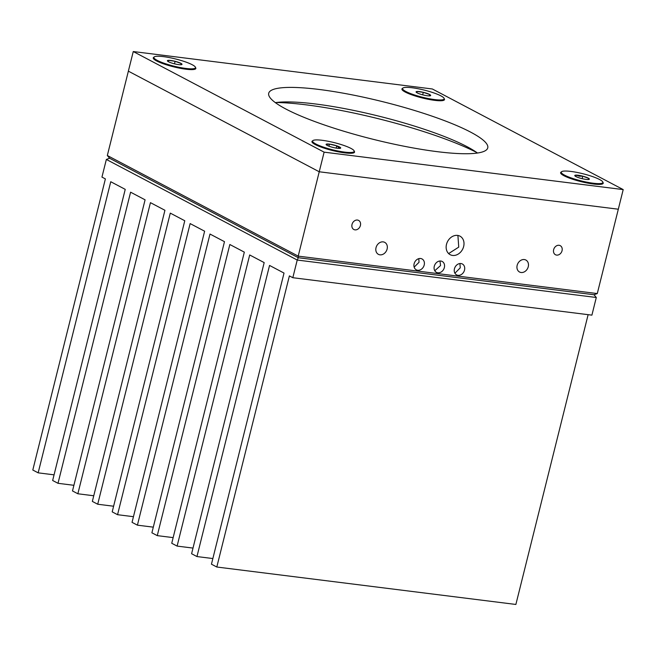 <?xml version="1.0" encoding="UTF-8"?>
<svg xmlns="http://www.w3.org/2000/svg" width="656" height="656" viewBox="0 0 656 656"><rect width="100%" height="100%" fill="white"/><g stroke="black" fill="none" stroke-linecap="round" stroke-linejoin="round"><path stroke-width="0.98" d="M184.779 220.752L170.289 213.118L97.711 504.234L92.348 501.414L164.935 210.289L150.445 202.655L77.859 493.771L72.496 490.95L145.083 199.826L130.593 192.192L58.007 483.308L52.652 480.487L125.23 189.363L110.749 181.728L38.163 472.845L32.8 470.024L105.386 178.899L101.951 177.095L106.354 159.441L297.225 260.047L292.822 277.709L289.386 275.897L216.808 567.022L211.445 564.193L284.023 273.068L269.542 265.434L196.956 556.559L191.593 553.73L264.179 262.605L249.69 254.971L177.104 546.095L171.741 543.266L244.327 252.142L229.838 244.508L157.26 535.632L151.897 532.803L224.483 241.679L209.994 234.044L137.407 525.161L132.045 522.34L204.631 231.215L190.142 223.581L117.555 514.698L112.201 511.877L184.779 220.752M133.258 51.545L324.121 152.159L623.2 189.592L432.337 88.978L133.258 51.545L107.33 155.513L298.201 256.127L298.316 257.734L594.033 294.749L298.316 257.734L109.593 158.252L298.316 257.734L297.225 260.047L596.296 297.488L591.901 315.142L292.822 277.709M216.808 567.022L515.878 604.455L588.129 314.675M153.299 527.153L137.407 525.161M113.603 506.227L97.711 504.234M93.759 495.764L77.859 493.771M73.907 485.301L58.007 483.308M54.054 474.837L38.163 472.845M212.847 558.543L196.956 556.559M193.003 548.08L177.104 546.095M173.151 537.617L157.26 535.632M133.455 516.69L117.555 514.698M107.33 155.513L109.593 158.252L106.354 159.441M596.296 297.488L594.033 294.749L597.28 293.568L618.313 209.215L319.234 171.774L618.313 209.215L623.2 189.592M452.574 255.438A10.48 8.454 117.8 0 0 463.193 247.96A10.48 8.454 117.8 0 0 459.963 236.152A10.48 8.454 117.8 0 0 457.576 235.406A10.48 8.454 117.8 0 0 446.957 242.884A10.48 8.454 117.8 0 0 450.188 254.692A10.48 8.454 117.8 0 0 452.574 255.438M457.904 235.455L458.741 247.123L448.827 253.462M454.444 268.804A6.158 4.969 117.8 0 0 456.609 274.889A6.158 4.969 117.8 0 0 464.522 270.067A6.158 4.969 117.8 0 0 462.357 263.991A6.158 4.969 117.8 0 0 454.444 268.804M459.93 263.548L460.258 267.82L454.92 273.224M414.116 263.761A6.158 4.969 117.8 0 0 416.289 269.837A6.158 4.969 117.8 0 0 424.202 265.024A6.158 4.969 117.8 0 0 422.029 258.948A6.158 4.969 117.8 0 0 414.116 263.761M418.807 258.644L419.02 262.293L414.157 267.148M434.28 266.287A6.158 4.969 117.8 0 0 436.445 272.363A6.158 4.969 117.8 0 0 444.358 267.55A6.158 4.969 117.8 0 0 442.193 261.465A6.158 4.969 117.8 0 0 434.28 266.287M439.979 261.006L440.553 265.541L434.78 270.739M379.955 254.831A6.773 5.461 117.8 0 0 386.819 249.993A6.773 5.461 117.8 0 0 384.728 242.367A6.773 5.461 117.8 0 0 383.186 241.884A6.773 5.461 117.8 0 0 376.323 246.722A6.773 5.461 117.8 0 0 378.414 254.348A6.773 5.461 117.8 0 0 379.955 254.831M521.094 272.502A6.773 5.461 117.8 0 0 527.957 267.664A6.773 5.461 117.8 0 0 525.866 260.038A6.773 5.461 117.8 0 0 524.324 259.555A6.773 5.461 117.8 0 0 517.461 264.384A6.773 5.461 117.8 0 0 519.552 272.019A6.773 5.461 117.8 0 0 521.094 272.502M556.624 255.102A5.133 4.141 117.8 0 0 561.823 251.437A5.133 4.141 117.8 0 0 560.24 245.656A5.133 4.141 117.8 0 0 559.068 245.287A5.133 4.141 117.8 0 0 553.869 248.952A5.133 4.141 117.8 0 0 555.452 254.733A5.133 4.141 117.8 0 0 556.624 255.102M354.994 229.862A5.133 4.141 117.8 0 0 360.193 226.197A5.133 4.141 117.8 0 0 358.611 220.416A5.133 4.141 117.8 0 0 357.438 220.047A5.133 4.141 117.8 0 0 352.247 223.712A5.133 4.141 117.8 0 0 353.83 229.493A5.133 4.141 117.8 0 0 354.994 229.862M597.28 293.568L298.201 256.127L319.234 171.774L128.363 71.16L319.234 171.774L324.121 152.159M339.546 146.96A7.528 1.296 14 0 0 336.741 145.821A7.528 1.296 14 0 0 329.443 144.123A7.528 1.296 14 0 0 326.098 144.5A7.528 1.296 14 0 0 326.344 144.845A7.528 1.296 14 0 0 330.058 146.575A7.528 1.296 14 0 0 337.356 148.272A7.528 1.296 14 0 0 340.267 148.313A7.528 1.296 14 0 0 340.702 147.895A7.528 1.296 14 0 0 339.546 146.96M339.783 148.387L340.702 147.895L338.586 147.42L336.741 145.821L329.443 144.123L326.098 144.5L326.557 145.009M312.609 141.015L312.453 141.647A21.427 3.682 14 0 0 312.559 142.254A21.427 3.682 14 0 0 344.498 152.741A21.427 3.682 14 0 0 353.658 152.495A21.427 3.682 14 0 0 354.027 152.012L354.191 151.38A21.427 3.682 14 0 0 343.752 145.411A21.427 3.682 14 0 0 322.137 140.294A21.427 3.682 14 0 0 312.609 141.015A21.427 3.682 14 0 0 323.047 146.985A21.427 3.682 14 0 0 344.662 152.11A21.427 3.682 14 0 0 354.191 151.38M328.935 146.173L329.443 144.123M336.175 148.1L336.741 145.821M170.699 62.689A7.528 1.296 14 0 0 174.291 63.771A7.528 1.296 14 0 0 180.818 64.747A7.528 1.296 14 0 0 181.564 64.657A7.528 1.296 14 0 0 181.228 63.517A7.528 1.296 14 0 0 175.111 61.311A7.528 1.296 14 0 0 168.584 60.336A7.528 1.296 14 0 0 167.649 61.188A7.528 1.296 14 0 0 168.182 61.566A7.528 1.296 14 0 0 170.699 62.689M153.914 57.359L153.758 57.99A21.427 3.682 14 0 0 153.857 58.597A21.427 3.682 14 0 0 169.699 65.69A21.427 3.682 14 0 0 191.954 69.454A21.427 3.682 14 0 0 194.955 68.839A21.427 3.682 14 0 0 195.332 68.355L195.488 67.724A21.427 3.682 14 0 0 181.072 60.475A21.427 3.682 14 0 0 157.292 56.26A21.427 3.682 14 0 0 153.914 57.359A21.427 3.682 14 0 0 168.33 64.616A21.427 3.682 14 0 0 192.11 68.823A21.427 3.682 14 0 0 195.488 67.724M180.818 64.747L181.228 63.517L175.111 61.311L168.584 60.336L168.182 61.566M174.488 63.821L175.111 61.311M168.264 61.623L168.584 60.336M579.043 175.382A7.528 1.296 14 0 0 576.124 175.119A7.528 1.296 14 0 0 575.017 175.972A7.528 1.296 14 0 0 575.419 176.275A7.528 1.296 14 0 0 581.364 178.481A7.528 1.296 14 0 0 588.014 179.539A7.528 1.296 14 0 0 588.932 179.441A7.528 1.296 14 0 0 588.719 178.383A7.528 1.296 14 0 0 582.774 176.177A7.528 1.296 14 0 0 579.043 175.382M588.014 179.539L588.719 178.383L582.774 176.177L579.314 176.202L576.124 175.119L575.419 176.275M561.282 172.143L561.126 172.782A21.427 3.682 14 0 0 561.233 173.381A21.427 3.682 14 0 0 562.971 174.955A21.427 3.682 14 0 0 584.324 182.311A21.427 3.682 14 0 0 602.323 183.631A21.427 3.682 14 0 0 602.7 183.147L602.856 182.516A21.427 3.682 14 0 0 601.011 180.334A21.427 3.682 14 0 0 578.1 172.643A21.427 3.682 14 0 0 561.282 172.143A21.427 3.682 14 0 0 563.135 174.324A21.427 3.682 14 0 0 586.046 182.015A21.427 3.682 14 0 0 602.856 182.516M582.151 178.678L582.774 176.177M575.779 176.489L576.124 175.119M427.089 95.719A7.528 1.296 14 0 0 429.737 95.866A7.528 1.296 14 0 0 430.238 95.784A7.528 1.296 14 0 0 429.664 94.513A7.528 1.296 14 0 0 423.3 92.324A7.528 1.296 14 0 0 417.011 91.479A7.528 1.296 14 0 0 416.322 92.316A7.528 1.296 14 0 0 417.085 92.832A7.528 1.296 14 0 0 423.448 95.022A7.528 1.296 14 0 0 427.089 95.719M402.587 88.486L402.423 89.126A21.427 3.682 14 0 0 402.53 89.724A21.427 3.682 14 0 0 405.301 91.906A21.427 3.682 14 0 0 426.72 98.892A21.427 3.682 14 0 0 443.628 99.974A21.427 3.682 14 0 0 444.005 99.491L444.161 98.859A21.427 3.682 14 0 0 441.283 96.071A21.427 3.682 14 0 0 418.315 88.773A21.427 3.682 14 0 0 402.587 88.486A21.427 3.682 14 0 0 405.457 91.274A21.427 3.682 14 0 0 428.425 98.572A21.427 3.682 14 0 0 444.161 98.859M429.737 95.866L429.664 94.513L423.3 92.324L417.011 91.479L417.085 92.832M429.319 95.883L429.664 94.513M422.677 94.833L423.3 92.324M476.764 152.512A128.273 22.05 14 0 0 306.319 104.862A128.273 22.05 14 0 0 276.225 102.508M312.682 140.843A21.943 3.772 14 0 0 312.117 142.245A21.943 3.772 14 0 0 344.712 152.873A21.943 3.772 14 0 0 354.051 152.7A21.943 3.772 14 0 0 354.207 151.192M153.988 57.187A21.943 3.772 14 0 0 153.414 58.589A21.943 3.772 14 0 0 186.009 69.216A21.943 3.772 14 0 0 195.349 69.044A21.943 3.772 14 0 0 195.513 67.535M402.653 88.314A21.943 3.772 14 0 0 402.087 89.716A21.943 3.772 14 0 0 434.682 100.352A21.943 3.772 14 0 0 444.022 100.171A21.943 3.772 14 0 0 444.178 98.671M561.356 171.97A21.943 3.772 14 0 0 560.782 173.373A21.943 3.772 14 0 0 593.377 184.008A21.943 3.772 14 0 0 602.725 183.828A21.943 3.772 14 0 0 602.88 182.327M275.356 102.631A112.881 19.409 -166 0 1 315.634 104.001A112.881 19.409 -166 0 1 477.478 153.028M437.208 151.659A112.881 19.409 14 0 0 487.752 147.879A112.881 19.409 14 0 0 432.968 116.473A112.881 19.409 14 0 0 319.251 89.478A112.881 19.409 14 0 0 268.706 93.259A112.881 19.409 14 0 0 323.49 124.665A112.881 19.409 14 0 0 437.208 151.659M352.756 153.11L353.658 152.495M313.06 143.213L312.559 142.254M154.365 59.557L153.857 58.597M194.061 69.454L194.955 68.839M561.733 174.34L561.233 173.381M601.429 184.238L602.323 183.631M442.734 100.581L443.628 99.974M403.038 90.684L402.53 89.724"/></g></svg>

